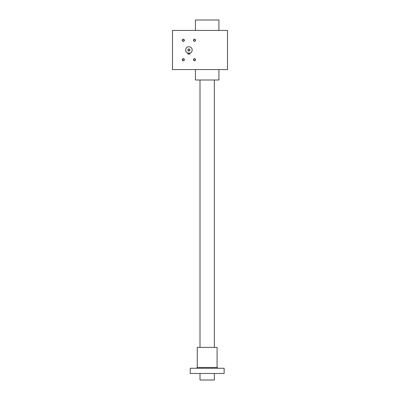 <?xml version="1.0" encoding="UTF-8"?>
<svg xmlns="http://www.w3.org/2000/svg" width="400" height="400" viewBox="0 0 400 400"><rect width="100%" height="100%" fill="white"/><g stroke="black" fill="none" stroke-linecap="round" stroke-linejoin="round"><path stroke-width="0.6" d="M227.52 30.435L227.52 69.565L172.48 69.565L172.48 30.435L227.52 30.435M184.35 40.285A1.045 1.045 0 0 1 182.785 41.19A1.045 1.045 0 0 1 182.785 39.38A1.045 1.045 0 0 1 184.35 40.285M195.565 59.715A1.045 1.045 0 0 1 194 60.62A1.045 1.045 0 0 1 194 58.81A1.045 1.045 0 0 1 195.565 59.715M195.565 40.285A1.045 1.045 0 0 1 194 41.19A1.045 1.045 0 0 1 194 39.38A1.045 1.045 0 0 1 195.565 40.285M184.35 59.715A1.045 1.045 0 0 1 182.785 60.62A1.045 1.045 0 0 1 182.785 58.81A1.045 1.045 0 0 1 184.35 59.715M184.17 59.715A0.865 0.865 0 0 1 182.87 60.465A0.865 0.865 0 0 1 182.87 58.965A0.865 0.865 0 0 1 184.17 59.715M218.915 30.435L218.915 20L195.435 20L195.435 30.435M218.915 69.565L218.915 80L195.435 80L195.435 69.565M195.39 40.285A0.865 0.865 0 0 1 194.09 41.035A0.865 0.865 0 0 1 194.09 39.535A0.865 0.865 0 0 1 195.39 40.285M195.39 59.715A0.865 0.865 0 0 1 194.09 60.465A0.865 0.865 0 0 1 194.09 58.965A0.865 0.865 0 0 1 195.39 59.715M184.17 40.285A0.865 0.865 0 0 1 182.87 41.035A0.865 0.865 0 0 1 182.87 39.535A0.865 0.865 0 0 1 184.17 40.285M188.045 50A0.865 0.865 0 0 0 189.345 50.75A0.865 0.865 0 0 0 189.345 49.25A0.865 0.865 0 0 0 188.045 50M187.87 53.09L189.955 53.09L189.955 54.045L187.87 54.045L187.95 53.115M185.65 50A3.26 3.26 0 0 0 190.545 52.825A3.26 3.26 0 0 0 190.545 47.175A3.26 3.26 0 0 0 185.65 50M187.87 50A1.045 1.045 0 0 0 189.435 50.905A1.045 1.045 0 0 0 189.435 49.095A1.045 1.045 0 0 0 187.87 50M200 80L200 347.39M200 373.48L200 380L214.35 380L214.35 373.48M190.215 368.26L224.13 368.26L224.13 373.48L190.215 373.48L190.215 368.26M217.085 367.48L197.26 367.48L197.26 347.39L217.085 347.39L217.085 367.48L217.87 368.26M214.35 80L214.35 347.39M197.26 367.48L196.48 368.26"/></g></svg>
